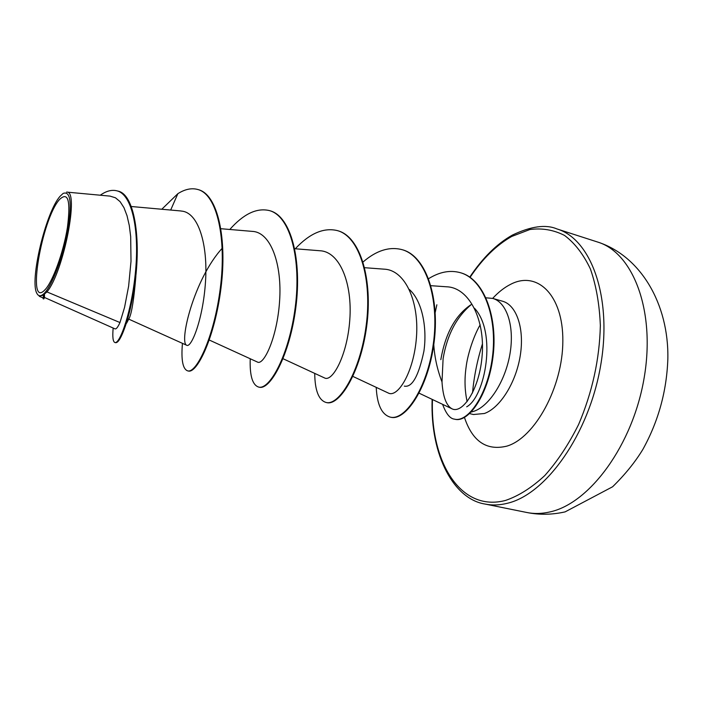 <?xml version="1.0" encoding="UTF-8"?>
<svg xmlns="http://www.w3.org/2000/svg" width="703" height="703" viewBox="0 0 703 703"><rect width="100%" height="100%" fill="white"/><g stroke="black" fill="none" stroke-linecap="round" stroke-linejoin="round"><path stroke-width="1.05" d="M59.614 199.406C68.182 191.392 70.792 200.715 67.435 227.394C63.498 252.386 52.54 282.386 44.772 289.996C26.292 309.584 41.705 218.765 59.614 199.406M60.133 196.225L63.138 193.422C70.634 190.627 72.145 203.237 67.681 231.261C62.892 257.193 51.987 285.752 44.219 293.371C41.029 296.499 38.612 296.561 36.987 293.564C29.201 281.385 45.827 211.84 60.133 196.225M66.592 192.156C79.641 189.441 63.745 271.789 46.969 291.921L44.482 293.977L44.5 297.466L115.037 328.881M474.543 308.283C497.091 332.475 485.298 396.685 466.687 406.826M471.212 412.055L474.393 411.106C489.947 405.499 505.87 380.024 510.15 352.783C514.534 325.533 506.538 302.141 492.741 298.424L486.045 297.817M471.028 304.786C456.379 317.167 447.064 335.129 443.101 358.679L442.002 381.931C437.328 369.796 434.586 357.352 433.777 344.619M435.21 312.466L436.862 304.786M115.064 328.811C116.206 329.32 117.84 327.229 119.976 322.545L46.969 291.921M133.763 290.805L135.855 276.437C134.001 298.476 131.865 312.246 129.449 317.756L126.566 323.239L126.777 321.842C129.466 313.125 131.795 302.782 133.763 290.805C141.786 244.626 135.732 193.984 117.673 191.04L117.023 190.856C111.847 189.511 106.267 190.961 100.274 195.214M409.331 289.469C422.222 300.787 427.327 327.95 423.9 351.245C418.628 376.087 412.099 387.713 404.313 386.132M442.002 381.931C442.925 396.606 446.22 405.543 451.871 408.742C462.284 414.489 479.912 389.339 482.214 354.47C484.842 319.689 469.27 287.606 446.774 286.798L430.948 285.69M352.888 376.413L388.381 393.065C397.696 398.047 413.918 372.362 416.466 337.062C419.19 301.93 405.42 270.11 384.313 269.179L364.672 267.702M283.045 358.723L324.566 377.95C332.422 382.335 347.352 355.41 349.804 319.654C352.467 283.722 339.988 251.692 320.032 250.76L294.768 248.739M209.283 340.032L257.447 362.054C263.73 365.753 277.167 337.73 279.583 301.236C282.219 264.767 271.033 232.192 252.377 231.392L220.935 228.721M222.192 248.273C193.72 279.399 178.817 343.029 186.743 345.287C191.392 348.09 203.097 319.162 205.496 281.789C208.044 244.556 198.413 211.849 181.075 211.058M119.976 322.545L124.545 307.448L128.631 286.13L131.004 261.305L130.679 236.612L129.282 225.487L127.032 215.724L123.965 207.666L120.081 201.638L115.468 197.798L110.239 196.181M43.12 297.914L43.56 295.137L39.289 296.227M113.165 328.055C112.357 337.071 112.963 341.895 114.976 342.528L115.608 342.677C118.438 343.038 122.164 336.096 126.777 321.842M43.929 298.67L44.482 293.977M170.68 210.048L177.859 193.677L161.795 209.248M114.976 342.528C119.941 344.224 132.102 310.585 135.644 269.952C139.335 229.275 131.971 194.432 117.023 190.856M43.788 298.933L43.12 298.775L43.542 295.488L44.456 294.074M177.859 193.677C184.977 189.177 191.62 187.789 197.798 189.494L198.413 189.678C218.062 194.661 227.245 239.371 220.979 288.125C214.881 336.93 197.13 373.82 188.263 370.999L187.657 370.859C182.771 369.128 181.031 359.954 182.437 343.345M269.644 210.663L269.934 210.742C291.209 216.243 302.079 260.312 295.814 307.677C289.741 355.094 270.189 390.473 259.179 387.186L258.599 387.054C252.447 385.024 249.653 375.595 250.224 358.75M337.589 230.672L337.862 230.751C360.577 236.709 372.95 280.128 366.685 326.183C360.639 372.3 339.514 406.272 326.57 402.582L326.016 402.45C318.679 400.139 314.918 390.455 314.724 373.398M402.204 249.706L402.459 249.776C426.44 256.138 440.148 298.933 433.9 343.741C427.881 388.627 405.367 421.273 390.692 417.222L390.174 417.099C381.72 414.55 377.072 404.638 376.219 387.362M460.483 272.738L460.737 272.808C484.481 279.258 498.058 318.187 492.97 356.992C488.093 395.903 468.04 422.934 454.982 419.252L454.481 419.137C450.061 418.742 446.097 413.812 442.6 404.339M197.798 189.494C217.438 194.476 226.603 239.196 220.338 287.958C214.239 336.772 196.506 373.68 187.657 370.859M229.811 229.468C243.572 213.923 256.753 207.622 269.354 210.575C290.62 216.067 301.473 260.136 295.207 307.51C289.135 354.945 269.601 390.341 258.599 387.054M295.251 248.783C309.628 233.405 323.652 227.341 337.317 230.584C360.015 236.542 372.379 279.97 366.114 326.034C360.059 372.159 338.951 406.141 326.016 402.45M363.091 261.964C376.351 250.514 389.304 246.401 401.94 249.627C425.904 255.989 439.603 298.775 433.356 343.6C427.336 388.487 404.831 421.15 390.174 417.099M428.637 278.652C439.551 271.885 450.078 269.89 460.237 272.659C483.98 279.109 497.539 318.046 492.452 356.852C487.574 395.771 467.53 422.819 454.481 419.137M470.948 304.724C455.43 315.19 445.377 333.503 440.816 359.655M549.992 511.916C589.747 503.392 633.052 444.788 644.22 377.449C655.671 310.12 632.77 252.412 597.497 241.99C640.609 255.839 668.896 303.96 667.85 358.75C666.752 391.053 658.43 421.264 642.876 449.384C635.16 462.091 625.081 474.551 612.612 486.766L565.107 511.881C552.145 514.807 539.386 515.009 526.837 512.496C534.192 513.99 541.908 513.796 549.992 511.916M597.497 241.99L556.961 228.941C591.03 238.941 612.585 297.141 600.626 365.674C588.947 434.208 546.143 494.209 507.522 503.243C499.675 505.229 492.197 505.51 485.105 504.06L526.837 512.496M470.087 277.325C482.469 258.809 496.344 245.189 511.722 236.454L529.895 229.521C542.057 227.904 553.595 229.863 564.518 235.426C574.79 243.115 583.428 254.301 590.406 268.977C596.17 285.471 599.483 304.311 600.353 325.507C599.554 359.303 592.295 392.309 578.587 424.533C568.657 444.401 557.391 461.414 544.781 475.562C531.776 487.645 518.709 495.931 505.58 500.413C460.403 512.496 430.183 461.625 432.468 399.524M492.741 298.424L502.548 301.227C516.477 304.979 524.614 328.319 520.282 355.472C516.055 382.617 500.079 407.951 484.411 413.496L473.391 414.524M492.671 298.397C498.374 292.176 504.359 287.483 510.606 284.328C537.162 270.33 563.235 294.935 562.839 340.981C562.848 386.914 534.816 437.978 506.837 446.133C486.608 451.001 472.486 441.449 464.463 417.468M482.425 343.934C477.328 360.085 474.024 376.439 472.504 393.003M556.961 228.941C545.871 224.187 531.046 226.225 512.487 235.039C497.065 243.642 482.829 257.667 469.771 277.105M480.175 324.786C472.337 338.424 467.214 357.3 466.151 366.817C464.375 378.943 464.701 390.552 467.144 401.641M131.233 206.506L181.084 210.979M128.754 319.127L186.734 345.287M419.102 393.17L451.871 408.742M110.239 196.137L66.6 192.095M43.094 297.975L39.271 296.271M44.605 297.518L43.779 298.916M469.639 413.61L472.987 414.401M432.125 399.366C430.139 456.862 454.656 499.411 485.105 504.06M269.354 210.575L269.934 210.742M337.317 230.584L337.862 230.751M401.94 249.627L402.459 249.776M460.237 272.659L460.737 272.808"/></g></svg>

